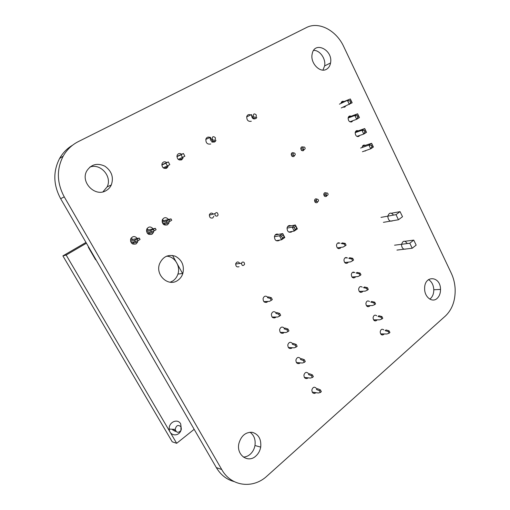 <?xml version="1.0" encoding="UTF-8"?>
<svg xmlns="http://www.w3.org/2000/svg" width="510" height="510" viewBox="0 0 510 510"><rect width="100%" height="100%" fill="white"/><g stroke="black" fill="none" stroke-linecap="round" stroke-linejoin="round"><path stroke-width="0.76" d="M169.792 164.628L168.313 161.887L165.897 163.226L167.388 165.973L169.792 164.628M161.804 164.775L168.313 161.887M161.804 165.042L165.897 163.226M163.174 167.796L167.388 165.973M178.251 159.394L184.856 156.219L183.402 153.504L181.05 154.81L182.51 157.526M176.9 156.423L183.402 153.504M176.906 156.666L181.05 154.81M275.17 234.976L282.744 233.574L284.803 237.539L281.59 239.751L276.216 240.675M284.115 236.991L282.744 233.574L279.518 235.773L281.59 239.751L282.502 238.094L284.115 236.991L284.803 237.539M283.082 235.002L281.469 236.105L279.518 235.773L274.425 236.697M287.716 226.485L295.347 224.974L297.368 228.901L294.225 231.062L288.807 232.069M296.712 228.34L295.347 224.974L292.198 227.122L294.225 231.062L295.143 229.417L296.712 228.34L297.368 228.901M295.704 226.37L294.13 227.447L292.198 227.122L287.034 228.123M281.469 236.105L282.502 238.094M294.13 227.447L295.143 229.417M351.224 122.037L352.512 121.144M357.586 136.616L358.759 135.768M366.04 150.469L365.077 151.094M339.418 104.161L350.325 98.959L341.113 102.727M341.254 107.954L352.161 102.79L350.325 98.959M349.879 121.794L356.675 119.289L359.435 117.58L357.618 113.787L348.292 117.313M348.107 118.027L354.845 115.483L357.618 113.787L358.16 115.19L357.121 115.827L354.845 115.483L356.675 119.289L357.81 117.255L358.842 116.618L359.435 117.58M355.177 132.645L361.972 130.299L364.707 128.565L355.425 131.79M366.511 132.332L364.707 128.565L365.262 129.993L364.236 130.643L361.972 130.299L363.783 134.066L366.511 132.332L365.262 129.993M356.923 136.387L363.783 134.066L364.918 132.058L365.944 131.408M360.647 148.053L368.902 145.07L371.605 143.31L362.431 146.274M362.431 151.744L370.7 148.812L373.397 147.039L371.605 143.31M350.638 102.325L349.943 100.884L347.527 100.623L349.369 104.461L350.638 102.325L351.683 101.694M349.943 100.884L350.995 100.26M357.81 117.255L357.121 115.827M358.842 116.618L358.16 115.19M364.918 132.058L364.236 130.643M368.921 145.082L370.706 148.792L371.969 146.74L371.293 145.337L368.902 145.07M371.293 145.337L372.306 144.674M371.969 146.74L372.982 146.077M130.452 239.955L139.275 238.062L134.57 240.261L130.547 241.262M139.275 238.062L140.059 239.451L138.133 240.618L131.159 242.671M146.459 230.412L155.34 228.333L150.648 230.539L146.568 231.623M155.34 228.333L156.111 229.717L154.237 230.851L147.18 233.019M162.059 221.11L170.99 218.866L166.305 221.072L162.174 222.232M170.99 218.866L171.736 220.237L169.913 221.34L162.786 223.609M135.354 241.651L134.57 240.261M138.133 240.618L137.349 239.222M151.413 231.916L150.648 230.539M154.237 230.851L153.465 229.468M167.057 222.43L166.305 221.072M169.913 221.34L169.161 219.976M88.472 246.751L88.351 247.267L95.587 259.769L96.09 259.909M88.351 247.267L88.714 247.172M95.587 259.769L95.963 259.686M117.249 348.304L128.341 367.162M175.491 431.428L173.674 430.446M175.644 430.893L172.648 429.815M86.426 243.219L66.166 255.045L176.677 443.305L172.252 441.826L62.896 255.886L85.973 242.435M176.677 443.305L194.17 429.318M182.739 273.793L172.546 255.44M66.166 255.045L62.896 255.886M172.775 430.051L172.437 429.248M181.362 429.331L180.674 423.88C177.703 418.098 168.504 422.191 169.218 429.076C169.352 435.451 177.678 437.057 180.565 431.339L181.133 430.089M180.973 426.768C178.117 424.454 176.199 425.334 175.21 429.394C176.415 432.818 178.315 433.2 180.916 430.536L180.973 426.768M314.415 392.445L314.804 393.165L314.453 393.465M266.539 301.499L266.915 302.213M274.839 317.035L275.202 317.711M283.069 332.418L283.413 333.068M291.216 347.667L291.548 348.279M299.293 362.769L299.606 363.349M307.294 377.731L307.587 378.286M315.218 392.56L315.499 393.082M265.793 301.531L266.284 302.455M274.087 317.041L274.578 317.966M282.304 332.405L282.795 333.33M290.445 347.622L290.936 348.547M298.509 362.699L299 363.63M306.497 377.642L306.994 378.567M272.308 299.58L271.314 297.712L268.49 296.903L267.457 297.661L270.274 298.477L271.269 300.345L272.308 299.58M263.861 301.614L269.439 301.378L271.269 300.345M280.672 315.288L279.69 313.44L276.841 312.56L275.821 313.331L278.664 314.217L279.646 316.066L280.672 315.288M272.098 317.054L277.784 317.01L279.646 316.066M288.96 330.85L287.984 329.02L285.115 328.07L284.102 328.848L286.971 329.804L287.946 331.634L288.96 330.85M280.264 332.354L286.046 332.494L287.946 331.634M297.171 346.264L296.202 344.448L293.307 343.428L292.306 344.224L295.201 345.244L296.17 347.061L297.171 346.264M288.36 347.508L294.238 347.833L296.17 347.061M305.299 361.533L304.342 359.735L301.423 358.651L300.435 359.454L303.354 360.544L304.317 362.342L305.299 361.533M296.387 362.521L302.347 363.031L304.317 362.342M313.357 376.661L312.407 374.882L309.462 373.728L308.493 374.544L311.431 375.698L312.381 377.476L313.357 376.661M304.342 377.394L310.38 378.089L312.381 377.476M321.338 391.648L320.401 389.882L317.43 388.665L316.468 389.493L319.438 390.711L320.376 392.477L321.338 391.648M312.235 392.133L318.342 393L320.376 392.477M270.274 298.477L271.314 297.712M278.664 314.217L279.69 313.44M286.971 329.804L287.984 329.02M295.201 345.244L296.202 344.448M303.354 360.544L304.342 359.735M311.431 375.698L312.407 374.882M319.438 390.711L320.401 389.882M338.308 242.811L338.627 243.429M345.735 257.531L346.048 258.156M353.086 272.13L353.404 272.748M338.251 247.745L338.723 248.682M345.659 262.414L346.15 263.389M352.996 276.962L353.506 277.969M360.27 291.376L360.8 292.421M367.487 305.668L368.029 306.746M374.64 319.834L375.201 320.949M381.729 333.884L382.309 335.032M344.843 262.503L345.015 262.848M352.174 277.026L352.384 277.446M359.442 291.42L359.69 291.911M366.652 305.688L366.939 306.255M373.792 319.834L374.117 320.471M380.881 333.865L381.231 334.566M346.092 245.176L345.206 243.41L342.248 242.9L341.349 243.557L344.307 244.073L345.193 245.839L346.092 245.176M337.333 247.879L343.122 247.076L345.193 245.839M353.558 260.055L352.684 258.302L349.707 257.728L348.821 258.391L351.792 258.978L352.671 260.725L353.558 260.055M344.696 262.522L350.574 261.879L352.671 260.725M360.959 274.801L360.092 273.067L357.096 272.423L356.216 273.099L359.212 273.749L360.085 275.483L360.959 274.801M352.008 277.038L357.956 276.554L360.085 275.483M368.296 289.412L367.436 287.691L364.42 286.99L363.553 287.678L366.569 288.386L367.429 290.107L368.296 289.412M359.257 291.427L365.275 291.108L367.429 290.107M375.57 303.903L374.716 302.194L371.682 301.435L370.827 302.13L373.856 302.895L374.716 304.604L375.57 303.903M366.441 305.694L372.536 305.528L374.716 304.604M382.781 318.259L381.933 316.57L378.879 315.754L378.037 316.461L381.085 317.284L381.933 318.973L382.781 318.259M373.575 319.834L379.727 319.827L381.933 318.973M389.927 332.501L389.085 330.824L386.019 329.944L385.184 330.658L388.25 331.545L389.092 333.221L389.927 332.501M380.645 333.859L386.861 333.999L389.092 333.221M344.307 244.073L345.206 243.41M351.792 258.978L352.684 258.302M359.212 273.749L360.092 273.067M366.569 288.386L367.436 287.691M373.856 302.895L374.716 302.194M381.085 317.284L381.933 316.57M388.25 331.545L389.085 330.824M391.527 213.218L400.057 211.637L402.505 216.718L398.457 219.753L395.996 214.659L400.057 211.637M380.995 217.381L395.996 214.659M383.412 222.341L398.457 219.753M405.067 241.275L413.757 240.114L416.16 245.106L412.214 248.242L409.791 243.225L413.757 240.114M394.561 245.202L409.791 243.225M396.939 250.085L412.214 248.242M295.086 153.676L295.239 154.734C294.168 156.073 293.422 155.76 293.014 153.797C293.55 152.668 294.238 152.63 295.086 153.676M304.999 147.69L305.152 148.729C304.113 150.061 303.38 149.755 302.953 147.811C303.476 146.689 304.158 146.644 304.999 147.69M318.361 199.901L318.52 200.889C317.539 202.317 316.812 202.075 316.34 200.156C316.837 198.964 317.513 198.881 318.361 199.901M327.949 193.615L328.108 194.584C327.165 196.006 326.445 195.77 325.96 193.87C326.445 192.684 327.108 192.595 327.949 193.615M242.154 262.21C243.748 261.732 244.545 262.452 244.551 264.371C242.97 266.258 241.944 265.888 241.466 263.243L242.154 262.21M217.4 216.004L218.095 215.054C217.706 212.37 216.654 211.905 214.94 213.652C214.882 215.634 215.704 216.418 217.4 216.004M72.656 145.159C67.167 148.378 62.813 152.815 59.593 158.47C52.919 171.481 53.263 184.881 60.639 198.67L216.316 467.574C220.696 474.899 226.612 479.559 234.058 481.561M78.368 141.582C71.923 144.846 66.861 149.698 63.195 156.117C56.444 169.307 56.801 182.899 64.266 196.898L221.735 469.531C231.177 486.636 253.075 489.186 267.068 475.996L445.53 315.894C452.204 309.417 455.411 300.511 455.156 289.164C454.882 283.458 453.594 278.148 451.286 273.22L343.746 46.659C336.37 30.428 318.795 21.044 306.402 27.585L78.368 141.582M437.102 298.426C439.384 296.284 440.525 293.288 440.512 289.419C440.627 275.833 424.25 274.762 424.632 288.641C424.416 297.043 432.25 303.087 437.102 298.426M407.267 243.557C404.666 240.114 402.734 240.522 401.485 244.768C401.931 248.338 403.448 249.747 406.03 248.988M383.851 329.913C382.009 328.618 380.791 329.275 380.192 331.876C380.536 334.605 381.69 335.503 383.654 334.566L384.177 333.935M376.705 315.773C374.869 314.549 373.658 315.199 373.065 317.73C373.397 320.49 374.563 321.415 376.565 320.503L377.119 319.827M369.495 301.512C367.672 300.352 366.467 301.002 365.88 303.463C366.193 306.249 367.372 307.198 369.412 306.312L370.005 305.598M362.221 287.124C360.404 286.034 359.212 286.677 358.632 289.068C358.932 291.886 360.117 292.867 362.196 292L362.827 291.235M387.817 216.52C388.314 220.39 389.952 221.812 392.725 220.792L392.808 220.728M393.522 215.105C391.049 212.16 389.162 212.504 387.849 216.138M354.877 272.62C353.079 271.588 351.894 272.232 351.32 274.546C351.6 277.395 352.799 278.403 354.915 277.567L355.591 276.751M347.469 257.99C345.691 257.014 344.511 257.652 343.944 259.896C344.205 262.777 345.417 263.817 347.571 263.007L348.285 262.127M339.998 243.232C338.232 242.32 337.072 242.945 336.504 245.119C336.747 248.026 337.971 249.097 340.17 248.319L340.922 247.375M316.512 388.543C314.536 386.408 312.981 386.88 311.859 389.946C312.088 393.031 313.382 394.013 315.747 392.891L315.983 392.668M308.55 373.632C306.561 371.611 305.012 372.083 303.915 375.06C304.126 378.178 305.433 379.191 307.836 378.101L308.123 377.827M300.511 358.581C298.509 356.668 296.973 357.159 295.896 360.041C296.087 363.19 297.406 364.236 299.854 363.171L300.192 362.846M292.389 343.389C290.381 341.598 288.851 342.089 287.806 344.875C287.971 348.056 289.304 349.133 291.803 348.1L292.192 347.718M255.822 456.061C258.398 453.747 260.023 450.764 260.706 447.117C261.401 439.186 258.595 434.252 252.284 432.321C245.616 431.989 241.147 435.731 238.878 443.547C236.187 454.965 248.032 463.533 255.822 456.061M284.185 328.051C282.177 326.381 280.659 326.884 279.639 329.568C279.78 332.788 281.125 333.891 283.668 332.89L284.127 332.443M275.897 312.579C273.889 311.023 272.391 311.534 271.397 314.122C271.511 317.367 272.869 318.508 275.464 317.539L275.986 317.022M267.514 296.954C265.519 295.519 264.04 296.042 263.077 298.522C263.166 301.799 264.537 302.972 267.183 302.041L267.776 301.448M364.401 151.049L366.352 150.354M365.517 145.509C363.77 144.591 362.648 145.191 362.164 147.307M358.198 130.828C356.586 130.222 355.572 130.866 355.158 132.759C355.432 135.73 356.675 136.929 358.893 136.361L359.671 135.456M351.154 116.229C349.548 115.617 348.528 116.235 348.1 118.097C348.343 121.093 349.599 122.33 351.862 121.794L352.722 120.749M326.343 193.118C325.112 192.27 324.264 192.595 323.793 194.093C323.926 196.082 324.762 196.86 326.292 196.407L326.923 195.54M317.086 199.206C315.868 198.46 315.033 198.811 314.581 200.258C314.695 202.279 315.543 203.063 317.118 202.604L317.704 201.858M290.987 225.834C289.055 225.063 287.742 225.777 287.066 227.964C287.2 231.495 288.666 232.834 291.478 231.993L292.039 231.47M303.272 147.186C302.092 146.491 301.276 146.81 300.823 148.136C300.9 150.189 301.754 151.03 303.386 150.654L304.094 149.621M293.683 152.955C292.517 152.343 291.714 152.681 291.274 153.969C291.337 156.054 292.204 156.901 293.875 156.513L294.563 155.588M343.013 107.196L344.773 107.1L345.64 106.067M344.237 101.624C342.561 100.827 341.47 101.388 340.98 103.3M326.508 69.252C328.669 67.996 330.015 65.905 330.55 62.972C333.259 50.005 314.498 40.513 312.177 53.958C309.972 62.864 319.993 73.421 326.508 69.252M250.716 114.967C248.848 114.125 247.528 114.648 246.751 116.529C246.681 120.207 248.198 121.782 251.309 121.246M278.479 234.364C276.516 233.586 275.177 234.3 274.456 236.5C274.558 240.095 276.057 241.459 278.957 240.586L279.48 240.114M239.847 263.46C238.304 261.401 236.92 261.483 235.703 263.708C235.703 266.373 236.812 267.374 239.037 266.704M213.333 214.079C211.726 212.594 210.42 212.791 209.412 214.672C209.323 217.413 210.464 218.497 212.823 217.923L213.888 216.151M177.735 280.385C180.183 278.721 181.885 276.414 182.848 273.456C184.505 265.697 182.032 259.966 175.421 256.262C168.243 254.05 162.964 256.543 159.585 263.727C155.027 275.107 168.51 287.264 177.735 280.385M212.058 142.315L212.154 141.978M210.069 137.439C208.15 136.655 206.76 137.19 205.9 139.045C205.696 142.934 207.302 144.579 210.713 143.992M181.726 154.256C179.743 152.968 178.207 153.306 177.117 155.269C176.855 158.897 178.353 160.42 181.624 159.853L182.873 158.361L183.084 157.207M168.408 219.306C166.043 216.954 164.003 217.139 162.295 219.874C162.014 224.017 163.735 225.669 167.465 224.827L168.912 223.017L169.135 221.64M152.987 228.658C150.59 226.268 148.499 226.453 146.721 229.219C146.383 233.44 148.142 235.116 151.993 234.237L153.465 232.426L153.714 231.049M137.152 238.259C134.723 235.837 132.581 236.015 130.726 238.808C130.343 243.117 132.135 244.813 136.106 243.901L137.604 242.091L137.879 240.714M166.757 162.575C164.749 161.281 163.174 161.625 162.04 163.595C161.734 167.286 163.264 168.835 166.636 168.249L167.905 166.757L168.134 165.552M106.055 190.644C108.388 189.331 110.134 187.451 111.288 185.002C113.889 177.384 111.754 171.118 104.882 166.19C97.238 162.684 91.188 164.284 86.732 170.997C80.217 182.319 95.313 197.415 106.055 190.644M429.803 299.121L430.395 298.662C432.671 296.552 433.806 293.581 433.8 289.756C433.513 285.001 431.74 281.616 428.489 279.588M243.366 457.075C245.814 456.992 248.064 456.08 250.123 454.333C252.673 452.051 254.292 449.112 254.968 445.51C255.733 439.62 254.082 435.183 250.002 432.212M322.919 70.093L324.628 65.911C326.037 58.892 319.891 50.12 313.65 50.382M170.193 282.221L172.852 280.921C175.274 279.282 176.964 277 177.92 274.087C180.744 266.016 174.541 256.23 166.477 256.192M163.959 224.751L164.367 223.176M163.653 220.658L162.448 219.517M148.531 234.262L149.086 232.522M148.372 229.902L146.995 228.646M132.677 244.016L133.397 242.129M132.702 239.381L131.14 238.036M102.943 191.843L107.132 186.877C112.455 176.753 100.623 162.977 89.875 167.063M215.602 141.034C213.798 143.871 209.125 140.518 210.4 137.286L205.798 139.402M256.409 118.18C253.432 119.856 251.8 118.658 251.506 114.597L246.674 116.86M215.335 137.668C215.532 140.511 214.525 141.072 212.313 139.351C212.122 136.495 213.129 135.934 215.335 137.668M256.224 114.89C256.415 117.632 255.484 118.154 253.413 116.459C253.221 113.711 254.158 113.194 256.224 114.89M303.648 150.444L303.424 149.742M326.394 196.337L326.139 195.368M326.591 196.14L326.368 195.317M64.266 196.898L60.639 198.67M221.735 469.531L216.316 467.574M180.916 430.536L180.565 431.339M175.21 429.394L169.218 429.076M215.991 140.263C214.257 142.679 212.396 141.684 210.4 137.286M256.798 117.338C255.899 119.257 253.126 119.321 251.506 114.597M293.518 155.327L291.739 155.939M293.014 153.797L291.229 154.415M303.456 149.315L301.289 150.074M302.953 147.811L300.785 148.576M316.614 201.342L314.829 201.762M316.34 200.156L314.555 200.583M326.241 195.043L324.048 195.579M325.96 193.87L323.767 194.412M241.466 263.243L235.639 264.021M209.31 215.143L214.94 213.652M59.593 158.47L63.195 156.117M433.8 289.756L440.512 289.419M254.968 445.51L260.706 447.117M324.628 65.911L330.55 62.972M177.92 274.087L182.848 273.456M179.188 159.968L182.873 158.361M164.143 224.317L168.912 223.017M148.843 233.618L153.465 232.426M133.142 243.168L137.604 242.091M164.143 168.383L167.905 166.757M107.132 186.877L111.288 185.002"/></g></svg>
